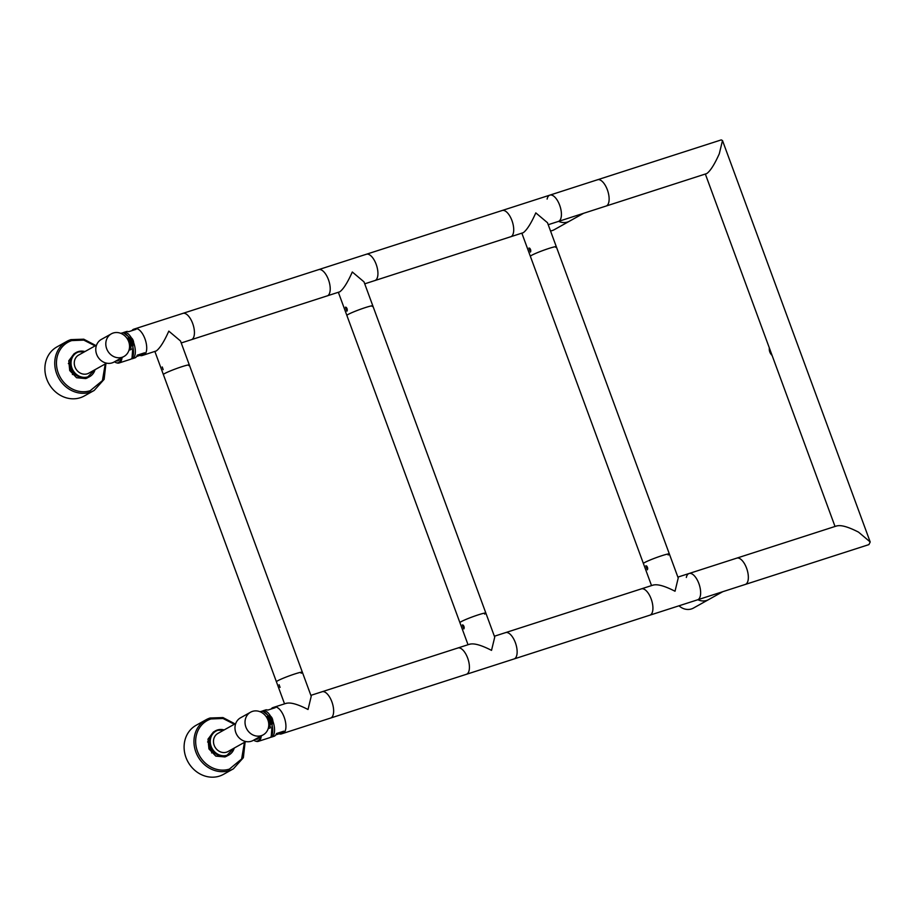 <?xml version="1.0" encoding="UTF-8"?>
<svg xmlns="http://www.w3.org/2000/svg" width="916" height="916" viewBox="0 0 916 916"><rect width="100%" height="100%" fill="white"/><g stroke="black" fill="none" stroke-linecap="round" stroke-linejoin="round"><path stroke-width="1.37" d="M273.873 707.347A13.832 6.24 72.1 0 1 274.388 707.118A13.832 6.24 72.1 0 1 284.372 717.766A13.832 6.24 72.1 0 1 283.387 733.212A13.832 6.24 72.1 0 1 282.872 733.441L330.584 718.064A13.832 6.24 -107.9 0 0 331.1 717.846A13.832 6.24 72.1 0 1 330.584 718.064L466.37 674.313A13.832 6.24 -107.9 0 0 466.885 674.084A13.832 6.24 -107.9 0 0 467.87 658.65A13.832 6.24 -107.9 0 0 457.885 647.99A13.832 6.24 72.1 0 1 467.87 658.65A13.832 6.24 72.1 0 1 466.885 674.084A13.832 6.24 72.1 0 1 466.37 674.313L514.082 658.947A13.832 6.24 -107.9 0 0 514.597 658.718A13.832 6.24 72.1 0 1 514.082 658.947L649.868 615.186A13.832 6.24 -107.9 0 0 650.383 614.968A13.832 6.24 -107.9 0 0 651.368 599.522A13.832 6.24 -107.9 0 0 641.383 588.862A13.832 6.24 72.1 0 1 651.368 599.522A13.832 6.24 72.1 0 1 650.383 614.968A13.832 6.24 72.1 0 1 649.868 615.186L868.918 544.608L870.2 541.974L722.495 140.537L721.224 139.908L597.587 179.742A13.832 6.24 72.1 0 1 607.365 189.818A13.832 6.24 72.1 0 1 606.071 206.066A13.832 6.24 -107.9 0 0 606.587 205.848A13.832 6.24 -107.9 0 0 607.571 190.402A13.832 6.24 -107.9 0 0 597.587 179.742A13.832 6.24 -107.9 0 0 597.072 179.971M262.148 711.24A13.832 6.24 72.1 0 1 262.491 711.011A13.832 6.24 72.1 0 1 263.018 710.782L265.583 709.957A13.832 6.24 72.1 0 1 267.85 710.083L275.189 707.725A13.832 6.24 72.1 0 0 272.922 707.587L274.388 707.118A13.832 6.24 72.1 0 1 284.372 717.766A13.832 6.24 72.1 0 1 283.387 733.212A13.832 6.24 72.1 0 1 282.872 733.441L281.407 733.911A13.832 6.24 72.1 0 1 279.14 733.785L283.823 731.163A13.832 6.24 72.1 0 1 281.922 733.682A13.832 6.24 72.1 0 1 281.407 733.911M283.823 731.163L276.483 733.533A13.832 6.24 72.1 0 1 274.582 736.052A13.832 6.24 72.1 0 1 274.067 736.281L271.491 737.105A13.832 6.24 72.1 0 1 270.529 737.243M271.159 709.018A13.832 6.24 72.1 0 1 272.407 707.816A13.832 6.24 72.1 0 1 272.922 707.587M275.831 734.85L279.14 733.785M263.018 710.782A13.832 6.24 72.1 0 1 270.667 716.335M272.876 721.098A13.832 6.24 72.1 0 1 272.018 736.876A13.832 6.24 72.1 0 1 271.491 737.105M245.831 741.536L244.549 742.109L246.244 741.617M245.877 741.548L228.038 751.521A10.374 9.217 60.8 0 1 226.55 752.162A10.374 9.217 60.8 0 1 214.527 746.151A10.374 9.217 60.8 0 1 217.928 733.407L235.767 723.445M258.724 737.472A10.374 4.683 72.1 0 1 258.106 737.792L257.694 737.918M258.06 738.571A11.427 5.164 72.1 0 1 257.11 738.25M234.015 748.177L227.054 755.219A13.328 11.839 60.8 0 1 211.149 746.403A13.328 11.839 60.8 0 1 217.882 730.281L223.905 730.075M234.267 748.04A13.832 12.286 -119.2 0 1 228.863 755.024A13.832 12.286 -119.2 0 1 226.882 755.883A13.832 12.286 -119.2 0 1 210.84 747.857A13.832 12.286 -119.2 0 1 215.374 730.876A13.832 12.286 -119.2 0 1 217.355 730.018A13.832 12.286 -119.2 0 1 224.157 729.926M211.585 752.906L212.535 752.38A13.832 12.286 60.8 0 1 208.516 741.445L207.566 741.971M233.397 768.822L223.538 774.329A28.087 24.961 -119.2 0 1 219.496 776.092A28.087 24.961 -119.2 0 1 186.921 759.776A28.087 24.961 -119.2 0 1 196.127 725.289L205.997 719.781A28.087 24.961 -119.2 0 1 210.027 718.029L205.997 719.781A28.087 24.961 -119.2 0 0 196.78 754.257A28.087 24.961 -119.2 0 0 229.344 770.585A28.087 24.961 -119.2 0 1 229.344 770.585A28.087 24.961 -119.2 0 0 233.397 768.822L243.358 757.692L245.122 741.971M213.474 731.941L208.001 739.155L208.94 748.922L215.798 756.112L224.97 756.948L226.962 756.078M261.266 735.926A13.832 6.24 72.1 0 1 258.804 741.136A13.832 6.24 72.1 0 1 258.289 741.365L269.659 737.701A13.832 6.24 -107.9 0 0 270.174 737.472A13.832 6.24 -107.9 0 0 271.216 736.567L272.235 723.617M268.812 715.968L263.098 711.388A13.832 6.24 -107.9 0 0 261.175 711.377L260.052 711.732M271.216 736.567A13.832 6.24 -107.9 0 0 271.754 723.915M268.319 716.094A13.832 6.24 -107.9 0 0 263.098 711.388M269.751 724.648A13.832 6.24 72.1 0 1 270.426 727.854L269.304 724.796M258.289 741.365A13.832 6.24 72.1 0 1 256.365 741.353L255.541 741.113A13.328 6.023 72.1 0 1 253.709 740.151M268.205 728.563L270.426 727.854M260.201 736.521A13.328 6.023 72.1 0 1 257.9 740.907A13.328 6.023 72.1 0 1 255.541 741.113M255.106 739.361L257.281 739.235L258.793 737.311M250.572 712.201L240.542 717.8A12.961 11.519 60.8 0 0 235.847 732.674A12.961 11.519 60.8 0 0 253.182 740.437L263.224 734.838A12.961 11.519 60.8 0 0 267.907 719.965A12.961 11.519 60.8 0 0 250.572 712.201A12.961 11.519 60.8 0 0 245.889 727.064A12.961 11.519 60.8 0 0 263.224 734.838M270.518 716.243A3.801 1.718 72.1 0 1 270.701 716.358A3.801 1.718 72.1 0 1 272.407 718.9A3.801 1.718 72.1 0 1 272.716 722.598A3.801 1.718 72.1 0 1 272.636 722.804M266.235 716.747L268.285 716.083M268.422 716.094L266.27 716.793L268.377 716.083A4.317 1.946 72.1 0 1 268.422 716.094L268.686 716.186M266.293 716.816L268.502 716.106A4.317 1.946 72.1 0 1 268.548 716.117L266.304 716.839M268.686 716.152L266.35 716.907L268.64 716.14A4.317 1.946 72.1 0 1 268.686 716.152L268.823 716.232M266.384 716.965L268.777 716.186A4.317 1.946 72.1 0 1 268.823 716.209L269.098 716.369M266.407 716.999L268.823 716.209M266.442 717.056L268.915 716.255A4.317 1.946 72.1 0 1 268.972 716.289L266.464 717.091M266.51 717.159L269.052 716.335A4.317 1.946 72.1 0 1 269.109 716.369L266.533 717.205M266.59 717.274L269.235 716.461A4.237 1.912 -107.9 0 0 269.212 716.449A4.317 1.946 72.1 0 1 269.258 716.472L269.373 716.564A4.317 1.946 72.1 0 1 269.396 716.598L269.51 716.678A4.237 1.912 -107.9 0 0 269.373 716.564A4.237 1.912 -107.9 0 0 269.235 716.461L266.613 717.32M266.671 717.411L269.338 716.552M266.705 717.457L269.396 716.598M266.751 717.56L269.51 716.678A4.237 1.912 -107.9 0 1 269.659 716.816L266.785 717.606M269.625 716.816L269.659 716.816A4.317 1.946 72.1 0 1 269.682 716.873L269.796 716.965A4.237 1.912 -107.9 0 0 269.659 716.816L266.842 717.709M266.865 717.732A4.317 1.946 72.1 0 1 266.888 717.766L269.796 716.965A4.237 1.912 -107.9 0 1 269.934 717.125L267.037 718.052M266.888 717.766L269.682 716.873M267.037 717.926L269.911 717.136L267.037 717.926A4.317 1.946 72.1 0 0 266.98 717.869M269.911 717.136L269.934 717.125A4.317 1.946 72.1 0 1 269.957 717.205L267.14 718.236L270.071 717.297A4.237 1.912 -107.9 0 0 269.934 717.125M267.174 718.098L269.957 717.205M267.254 718.213A4.317 1.946 72.1 0 1 267.312 718.281L270.197 717.48L267.266 718.43A4.237 1.912 72.1 0 1 267.392 718.625L270.312 717.709L267.392 718.625A4.237 1.912 72.1 0 1 267.518 718.831L270.46 717.881L267.518 718.831A4.237 1.912 72.1 0 1 267.644 719.037L270.575 718.098L267.644 719.037A4.237 1.912 72.1 0 1 267.758 719.266L270.701 718.316L267.758 719.266A4.237 1.912 72.1 0 1 267.873 719.495L270.804 718.545L267.873 719.495A4.237 1.912 72.1 0 1 267.976 719.724L270.918 718.785L267.976 719.724A4.237 1.912 72.1 0 1 268.079 719.976L271.022 719.026L268.079 719.976A4.237 1.912 72.1 0 1 268.17 720.216L271.113 719.266L268.17 720.216A4.237 1.912 72.1 0 1 268.262 720.468L271.205 719.518L268.262 720.468A4.237 1.912 72.1 0 1 268.342 720.72L271.285 719.77L268.342 720.72A4.237 1.912 72.1 0 1 268.422 720.972L271.354 720.033L268.422 720.972A4.237 1.912 72.1 0 1 268.48 721.236L271.422 720.285L268.48 721.236A4.237 1.912 72.1 0 1 268.548 721.487L271.479 720.537L268.548 721.487A4.237 1.912 72.1 0 1 268.594 721.739L271.525 720.8L268.594 721.739A4.237 1.912 72.1 0 1 268.64 721.991L271.571 721.052L268.64 721.991A4.237 1.912 72.1 0 1 268.663 722.243L271.605 721.293L268.663 722.243A4.237 1.912 72.1 0 1 268.697 722.484L271.628 721.545L268.697 722.484A4.237 1.912 72.1 0 1 268.709 722.724L271.64 721.785L268.709 722.724A4.237 1.912 72.1 0 1 268.72 722.964L271.651 722.014L268.72 722.964A4.237 1.912 72.1 0 1 268.709 723.182L271.651 722.243L268.709 723.182A4.237 1.912 72.1 0 1 268.709 723.388L271.64 722.461A4.237 1.912 -107.9 0 0 271.651 722.243L268.709 723.182M271.651 722.243A4.237 1.912 -107.9 0 0 271.651 722.014A4.237 1.912 -107.9 0 0 271.64 721.785A4.237 1.912 -107.9 0 0 271.628 721.545A4.237 1.912 -107.9 0 0 271.605 721.293A4.237 1.912 -107.9 0 0 271.571 721.052A4.237 1.912 -107.9 0 0 271.525 720.8A4.237 1.912 -107.9 0 0 271.479 720.537A4.237 1.912 -107.9 0 0 271.422 720.285A4.237 1.912 -107.9 0 0 271.354 720.033A4.237 1.912 -107.9 0 0 271.285 719.77A4.237 1.912 -107.9 0 0 271.205 719.518A4.237 1.912 -107.9 0 0 271.113 719.266A4.237 1.912 -107.9 0 0 271.022 719.026A4.237 1.912 -107.9 0 0 270.918 718.785A4.237 1.912 -107.9 0 0 270.804 718.545A4.237 1.912 -107.9 0 0 270.701 718.316A4.237 1.912 -107.9 0 0 270.575 718.098A4.237 1.912 -107.9 0 0 270.46 717.881A4.237 1.912 -107.9 0 0 270.334 717.675L270.334 717.675A4.237 1.912 -107.9 0 0 270.197 717.48L267.312 718.281M270.46 717.881L270.357 717.789A4.317 1.946 72.1 0 0 270.312 717.709L267.438 718.476M267.575 718.682L270.357 717.789M270.575 718.098L267.701 718.9M270.701 718.316L267.815 719.129M270.804 718.545L267.941 719.358M270.918 718.785L268.044 719.598M271.022 719.026L268.159 719.839M271.113 719.266L268.251 720.091M271.205 719.518L268.342 720.342M271.285 719.77L268.434 720.606M271.354 720.033L268.502 720.869M271.422 720.285L268.583 721.121M271.479 720.537L268.64 721.384M271.525 720.8L268.697 721.648M271.571 721.052L268.743 721.9M271.605 721.293L268.777 722.163M271.628 721.545L268.8 722.415M271.64 721.785L268.823 722.655M271.651 722.014L268.835 722.896M268.812 723.571L271.594 722.678A4.237 1.912 -107.9 0 0 271.64 722.461M268.789 723.777L271.594 722.861L268.789 723.777A4.317 1.946 72.1 0 0 268.789 723.709M268.766 723.903A4.317 1.946 72.1 0 1 268.754 723.972L271.537 723.079A4.237 1.912 -107.9 0 0 271.594 722.861A4.237 1.912 -107.9 0 0 271.617 722.667A4.317 1.946 72.1 0 0 271.605 722.598M268.754 724.087L271.56 723.056A4.317 1.946 72.1 0 0 271.548 723.01M268.766 724.384L271.514 723.239L268.766 724.144M268.766 724.442L271.388 723.594A4.317 1.946 72.1 0 0 271.411 723.537L271.342 723.686A4.317 1.946 72.1 0 1 271.319 723.743L268.777 724.567M268.777 724.522L271.342 723.686M268.777 724.636L271.331 723.697M268.777 724.67L271.239 723.88A4.317 1.946 72.1 0 0 271.273 723.835L271.182 723.949A4.317 1.946 72.1 0 1 271.159 723.995L268.777 724.728M268.777 724.842L271.067 724.098A4.317 1.946 72.1 0 0 271.102 724.064L271.01 724.155A4.317 1.946 72.1 0 1 270.964 724.19L271.812 723.892A4.237 1.912 72.1 0 1 271.651 723.926M268.777 724.922L270.976 724.109M270.873 724.178L268.777 724.957L270.861 724.27A4.317 1.946 72.1 0 0 270.907 724.235M268.777 724.968L270.667 724.35A4.317 1.946 72.1 0 1 270.667 724.35L270.758 724.327A4.317 1.946 72.1 0 0 270.793 724.304M269.064 715.9A4.237 1.912 72.1 0 1 269.212 715.831A4.237 1.912 72.1 0 1 270.323 716.094A4.237 1.912 72.1 0 1 272.212 718.911A4.237 1.912 72.1 0 1 272.556 723.045A4.237 1.912 72.1 0 1 271.972 723.823A4.237 1.912 72.1 0 1 271.812 723.892M285.987 703.442C290.177 702.08 297.528 704.095 308.028 709.499L311.222 696.286L302.372 672.241A13.832 1.111 159.8 0 0 292.044 674.886A13.832 1.111 159.8 0 0 277.651 680.806A13.832 1.111 159.8 0 0 276.414 681.79A13.832 1.111 -20.2 0 1 294.929 673.924A13.832 1.111 -20.2 0 1 302.372 672.241A13.832 1.111 159.8 0 1 301.146 673.237M310.879 695.358L322.1 691.74A13.832 6.24 72.1 0 1 332.084 702.4A13.832 6.24 72.1 0 1 331.1 717.846A13.832 6.24 -107.9 0 0 332.084 702.4A13.832 6.24 -107.9 0 0 322.1 691.74A13.832 6.24 -107.9 0 0 321.585 691.969M280.078 687.389L279.094 684.721L280.021 687.412M188.776 365.61A13.832 1.111 159.8 0 0 189.337 365.015A13.832 1.111 159.8 0 0 179.009 367.66A13.832 1.111 159.8 0 0 164.617 373.579A13.832 1.111 159.8 0 0 163.38 374.564L284.533 703.843M134.663 328.97A13.832 6.24 72.1 0 1 135.179 328.741A13.832 6.24 72.1 0 1 145.163 339.401A13.832 6.24 72.1 0 1 144.178 354.835A13.832 6.24 72.1 0 1 143.663 355.065L156.292 350.942C159.968 348.195 164.147 341.588 168.807 331.123L180.498 340.981L189.337 365.015A13.832 1.111 159.8 0 0 181.895 366.698A13.832 1.111 159.8 0 0 163.38 374.564L154.873 351.446M191.891 339.47A13.832 6.24 72.1 0 1 191.364 339.699A13.832 6.24 -107.9 0 0 191.891 339.47A13.832 6.24 -107.9 0 0 192.875 324.024A13.832 6.24 -107.9 0 0 182.891 313.375A13.832 6.24 72.1 0 1 192.875 324.024A13.832 6.24 72.1 0 1 191.891 339.47M162.189 366.984L163.174 369.652L162.246 366.961M131.938 330.642A13.832 6.24 72.1 0 1 133.186 329.439A13.832 6.24 72.1 0 1 133.713 329.21L135.179 328.741A13.832 6.24 72.1 0 1 145.163 339.401A13.832 6.24 72.1 0 1 144.178 354.835A13.832 6.24 72.1 0 1 143.663 355.065L142.186 355.534A13.832 6.24 72.1 0 1 139.919 355.408L144.602 352.797A13.832 6.24 72.1 0 1 142.713 355.316A13.832 6.24 72.1 0 1 142.186 355.534M122.927 332.863A13.832 6.24 72.1 0 1 123.282 332.634A13.832 6.24 72.1 0 1 123.797 332.405L126.374 331.581A13.832 6.24 72.1 0 1 128.641 331.707L135.98 329.348A13.832 6.24 72.1 0 0 133.713 329.21M144.602 352.797L137.263 355.156A13.832 6.24 72.1 0 1 135.373 357.675A13.832 6.24 72.1 0 1 134.847 357.904L132.282 358.728A13.832 6.24 72.1 0 1 131.309 358.866M136.61 356.473L139.919 355.408M123.797 332.405A13.832 6.24 72.1 0 1 131.446 337.958M133.667 342.721A13.832 6.24 72.1 0 1 132.797 358.511A13.832 6.24 72.1 0 1 132.282 358.728M106.622 363.16L105.329 363.744L107.023 363.24M106.657 363.171L88.829 373.144A10.374 9.217 60.8 0 1 87.341 373.797A10.374 9.217 60.8 0 1 75.307 367.774A10.374 9.217 60.8 0 1 78.707 355.042L96.558 345.069M119.515 359.095A10.374 4.683 72.1 0 1 118.885 359.415L118.485 359.541M118.851 360.194A11.427 5.164 72.1 0 1 117.889 359.874M94.806 369.801L87.833 376.854A13.328 11.839 60.8 0 1 71.929 368.026A13.328 11.839 60.8 0 1 78.662 351.916L84.684 351.698M95.058 369.663A13.832 12.286 -119.2 0 1 89.653 376.648A13.832 12.286 -119.2 0 1 87.661 377.507A13.832 12.286 -119.2 0 1 71.62 369.48A13.832 12.286 -119.2 0 1 76.154 352.5A13.832 12.286 -119.2 0 1 78.146 351.641A13.832 12.286 -119.2 0 1 84.936 351.561M72.375 374.541L73.326 374.003A13.832 12.286 60.8 0 1 69.295 363.068L68.345 363.595M95.791 345.492L83.757 339.195L70.864 339.63L66.776 341.405A28.087 24.961 -119.2 0 0 57.571 375.892A28.087 24.961 -119.2 0 0 90.134 392.208A28.087 24.961 -119.2 0 0 90.146 392.208A28.087 24.961 -119.2 0 0 94.188 390.445L84.318 395.964A28.087 24.961 -119.2 0 1 80.287 397.716A28.087 24.961 -119.2 0 1 47.712 381.411A28.087 24.961 -119.2 0 1 56.918 346.924L66.776 341.405A28.087 24.961 -119.2 0 1 70.818 339.653M74.253 353.565L68.78 360.778L69.719 370.545L76.578 377.736L85.761 378.571L87.741 377.713M122.057 357.549A13.832 6.24 72.1 0 1 119.584 362.759A13.832 6.24 72.1 0 1 119.069 362.988L130.45 359.324A13.832 6.24 -107.9 0 0 130.965 359.095A13.832 6.24 -107.9 0 0 131.996 358.19L133.015 345.24M129.603 337.592L123.889 333.012A13.832 6.24 -107.9 0 0 121.965 333L120.843 333.355M131.996 358.19A13.832 6.24 -107.9 0 0 132.534 345.538M129.213 337.775L129.076 337.718A13.832 6.24 -107.9 0 0 123.889 333.012M130.541 346.271A13.832 6.24 72.1 0 1 131.217 349.477L130.095 346.42M119.069 362.988A13.832 6.24 72.1 0 1 117.145 362.976L116.332 362.736A13.328 6.023 72.1 0 1 114.489 361.774M128.996 350.198L131.217 349.477M120.981 358.145A13.328 6.023 72.1 0 1 118.679 362.53A13.328 6.023 72.1 0 1 116.332 362.736M115.897 360.996L118.061 360.858L119.572 358.935M111.363 333.825L101.321 339.435A12.961 11.519 60.8 0 0 96.638 354.297A12.961 11.519 60.8 0 0 113.973 362.072L124.004 356.461A12.961 11.519 60.8 0 0 128.687 341.599A12.961 11.519 60.8 0 0 111.363 333.825A12.961 11.519 60.8 0 0 106.668 348.687A12.961 11.519 60.8 0 0 124.004 356.461M131.297 337.867A3.801 1.718 72.1 0 1 131.492 337.981A3.801 1.718 72.1 0 1 133.186 340.523A3.801 1.718 72.1 0 1 133.507 344.233A3.801 1.718 72.1 0 1 133.415 344.427M129.087 337.775L127.003 338.348L128.79 337.764A4.317 1.946 72.1 0 1 128.801 337.752A4.317 1.946 72.1 0 1 128.835 337.752L128.973 337.798M127.003 338.348L128.95 337.718A4.317 1.946 72.1 0 1 128.95 337.718M127.015 338.359L129.03 337.718A4.317 1.946 72.1 0 1 129.076 337.718L127.026 338.37M129.339 337.786L127.049 338.416L129.156 337.718A4.317 1.946 72.1 0 1 129.202 337.718L130.003 337.454A4.237 1.912 72.1 0 1 131.102 337.718A4.237 1.912 72.1 0 1 133.003 340.546A4.237 1.912 72.1 0 1 133.347 344.668A4.237 1.912 72.1 0 1 132.763 345.447A4.237 1.912 72.1 0 1 132.602 345.527A4.237 1.912 72.1 0 1 132.431 345.561M129.339 337.741L127.084 338.473L129.293 337.729A4.317 1.946 72.1 0 1 129.339 337.741L129.465 337.809M127.118 338.508L129.419 337.764A4.317 1.946 72.1 0 1 129.477 337.786L129.74 337.912A4.317 1.946 72.1 0 1 129.751 337.912L127.232 338.68M127.129 338.542L129.477 337.786M127.164 338.588L129.557 337.821A4.317 1.946 72.1 0 1 129.614 337.844L127.187 338.622M127.37 338.909L130.015 338.084L127.255 338.714M129.9 338.004L127.324 338.828L129.843 337.97A4.317 1.946 72.1 0 1 129.9 338.004L130.015 338.084A4.237 1.912 -107.9 0 0 130.003 338.073A4.237 1.912 -107.9 0 0 129.992 338.061L129.969 338.05A4.317 1.946 72.1 0 1 130.038 338.107L130.164 338.187A4.237 1.912 -107.9 0 0 130.015 338.084M127.404 338.954L130.038 338.107M127.45 339.035L130.164 338.187A4.237 1.912 -107.9 0 1 130.301 338.313L127.484 339.092M127.542 339.183L130.301 338.313A4.237 1.912 -107.9 0 1 130.438 338.439L127.576 339.241M130.416 338.439L130.438 338.439A4.317 1.946 72.1 0 1 130.473 338.496L130.576 338.588A4.237 1.912 -107.9 0 0 130.438 338.439L127.633 339.344M130.473 338.496L127.679 339.401A4.317 1.946 72.1 0 1 127.679 339.401L130.576 338.588A4.237 1.912 -107.9 0 1 130.713 338.748L127.828 339.687M127.816 339.55L130.702 338.76L127.816 339.55A4.317 1.946 72.1 0 0 127.771 339.493M130.702 338.76L130.713 338.748A4.317 1.946 72.1 0 1 130.748 338.828L127.919 339.87L130.851 338.92A4.237 1.912 -107.9 0 0 130.713 338.748M127.954 339.721L130.748 338.828M128.045 339.847A4.317 1.946 72.1 0 1 128.091 339.916L130.988 339.103L128.045 340.054A4.237 1.912 72.1 0 1 128.183 340.248L131.102 339.332L128.183 340.248A4.237 1.912 72.1 0 1 128.309 340.454L131.24 339.504L128.309 340.454A4.237 1.912 72.1 0 1 128.423 340.66L131.366 339.721L128.423 340.66A4.237 1.912 72.1 0 1 128.549 340.889L131.48 339.939L128.549 340.889A4.237 1.912 72.1 0 1 128.652 341.118L131.595 340.168L128.652 341.118A4.237 1.912 72.1 0 1 128.767 341.359L131.698 340.409L128.767 341.359A4.237 1.912 72.1 0 1 128.87 341.599L131.801 340.649L128.87 341.599A4.237 1.912 72.1 0 1 128.961 341.84L131.893 340.901L128.961 341.84A4.237 1.912 72.1 0 1 129.053 342.092L131.984 341.153L129.053 342.092A4.237 1.912 72.1 0 1 129.133 342.344L132.064 341.405L129.133 342.344A4.237 1.912 72.1 0 1 129.202 342.607L132.144 341.657L129.202 342.607A4.237 1.912 72.1 0 1 129.27 342.859L132.202 341.908L129.27 342.859A4.237 1.912 72.1 0 1 129.328 343.111L132.259 342.172L129.328 343.111A4.237 1.912 72.1 0 1 129.374 343.374L132.316 342.424L129.374 343.374A4.237 1.912 72.1 0 1 129.419 343.626L132.351 342.676L129.419 343.626A4.237 1.912 72.1 0 1 129.454 343.866L132.385 342.928L129.454 343.866A4.237 1.912 72.1 0 1 129.477 344.118L132.419 343.168L129.477 344.118A4.237 1.912 72.1 0 1 129.488 344.359L132.431 343.408L129.488 344.359A4.237 1.912 72.1 0 1 129.499 344.588L132.442 343.637L129.499 344.588A4.237 1.912 72.1 0 1 129.499 344.817L132.431 343.866L129.499 344.817A4.237 1.912 72.1 0 1 129.488 345.023L132.396 344.084A4.237 1.912 -107.9 0 0 132.431 343.866L132.408 343.855A4.237 1.912 -107.9 0 0 132.442 343.637L132.408 343.626A4.237 1.912 -107.9 0 0 132.431 343.408L132.396 343.385A4.237 1.912 -107.9 0 0 132.419 343.168L129.477 344.118M132.419 343.168A4.237 1.912 -107.9 0 0 132.385 342.928A4.237 1.912 -107.9 0 0 132.351 342.676A4.237 1.912 -107.9 0 0 132.316 342.424A4.237 1.912 -107.9 0 0 132.259 342.172A4.237 1.912 -107.9 0 0 132.202 341.908A4.237 1.912 -107.9 0 0 132.144 341.657A4.237 1.912 -107.9 0 0 132.064 341.405A4.237 1.912 -107.9 0 0 131.984 341.153A4.237 1.912 -107.9 0 0 131.893 340.901A4.237 1.912 -107.9 0 0 131.801 340.649A4.237 1.912 -107.9 0 0 131.698 340.409A4.237 1.912 -107.9 0 0 131.595 340.168A4.237 1.912 -107.9 0 0 131.48 339.939A4.237 1.912 -107.9 0 0 131.366 339.721A4.237 1.912 -107.9 0 0 131.24 339.504A4.237 1.912 -107.9 0 0 131.114 339.298L131.114 339.298A4.237 1.912 -107.9 0 0 130.988 339.103L128.091 339.916M131.24 339.504L131.148 339.412A4.317 1.946 72.1 0 0 131.102 339.332L128.229 340.111M128.355 340.317L131.148 339.412M131.366 339.721L128.48 340.523M131.48 339.939L128.606 340.752M131.595 340.168L128.721 340.981M131.698 340.409L128.835 341.221M131.801 340.649L128.938 341.473M131.893 340.901L129.042 341.714M131.984 341.153L129.133 341.977M132.064 341.405L129.213 342.229M132.144 341.657L129.293 342.492M132.202 341.908L129.362 342.756M132.259 342.172L129.431 343.008M132.316 342.424L129.477 343.271M132.351 342.676L129.522 343.534M132.385 342.928L129.557 343.786M129.614 344.279L132.396 343.385A4.317 1.946 72.1 0 0 132.396 343.294M129.614 344.519L132.408 343.626A4.317 1.946 72.1 0 0 132.408 343.534M129.614 344.76L132.408 343.855A4.317 1.946 72.1 0 0 132.408 343.775M129.58 345.332A4.317 1.946 72.1 0 1 129.568 345.401L132.373 344.496A4.237 1.912 -107.9 0 0 132.408 344.29L129.591 345.195M129.545 345.71L132.339 344.679A4.237 1.912 -107.9 0 0 132.373 344.496L129.568 345.401M129.545 345.767L132.282 344.885A4.237 1.912 -107.9 0 0 132.339 344.679L129.534 345.595A4.317 1.946 72.1 0 0 129.545 345.527M129.545 345.87L132.293 344.863A4.317 1.946 72.1 0 0 132.293 344.817M129.557 345.927L132.248 345.023A4.237 1.912 -107.9 0 0 132.293 344.863M129.557 346.019L132.236 345.023A4.317 1.946 72.1 0 0 132.248 345M129.557 346.065L132.167 345.218A4.317 1.946 72.1 0 0 132.19 345.16L132.122 345.321A4.317 1.946 72.1 0 1 132.099 345.366L129.557 346.191M129.557 346.145L132.053 345.458A4.317 1.946 72.1 0 1 132.03 345.504L129.557 346.294M129.557 346.259L132.053 345.458M129.557 346.443L131.95 345.561A4.317 1.946 72.1 0 1 131.938 345.618L129.557 346.385L132.03 345.447M131.858 345.653L129.557 346.5L131.847 345.733A4.317 1.946 72.1 0 0 131.881 345.687M131.767 345.744L129.557 346.546L131.755 345.813A4.317 1.946 72.1 0 0 131.79 345.79L132.602 345.527M131.664 345.801L129.557 346.58L131.652 345.893A4.317 1.946 72.1 0 0 131.686 345.87M129.557 346.591L131.457 345.985A4.317 1.946 72.1 0 1 131.435 345.985A4.317 1.946 72.1 0 1 131.457 345.985L131.538 345.95A4.317 1.946 72.1 0 0 131.583 345.927M327.676 295.719A13.832 6.24 -107.9 0 0 328.661 280.273A13.832 6.24 -107.9 0 0 318.676 269.613A13.832 6.24 72.1 0 1 328.661 280.273A13.832 6.24 72.1 0 1 327.676 295.719A13.832 6.24 72.1 0 1 327.161 295.937A13.832 6.24 -107.9 0 0 327.676 295.719M135.179 328.741L182.891 313.375A13.832 6.24 -107.9 0 0 182.364 313.593M457.37 648.219A13.832 6.24 72.1 0 1 457.885 647.99L322.1 691.74M469.484 644.314C473.675 642.952 481.026 644.978 491.526 650.371L494.72 637.158L485.869 613.113A13.832 1.111 159.8 0 0 475.541 615.77A13.832 1.111 159.8 0 0 461.149 621.678A13.832 1.111 159.8 0 0 459.912 622.662A13.832 1.111 -20.2 0 1 478.427 614.796A13.832 1.111 -20.2 0 1 485.869 613.113A13.832 1.111 159.8 0 1 484.644 614.109M494.377 636.231L505.598 632.612A13.832 6.24 72.1 0 1 515.582 643.272A13.832 6.24 72.1 0 1 514.597 658.718A13.832 6.24 -107.9 0 0 515.582 643.272A13.832 6.24 -107.9 0 0 505.598 632.612A13.832 6.24 -107.9 0 0 505.082 632.842M462.34 624.907C464.011 625.628 464.504 626.979 463.828 628.948L462.34 624.907L463.027 625.044M463.416 625.388A1.385 0.63 -107.9 0 0 463.324 625.399A1.385 0.63 -107.9 0 0 463.267 625.422A1.385 0.63 -107.9 0 0 463.175 626.968A1.385 0.63 -107.9 0 0 464.172 628.033A1.385 0.63 -107.9 0 0 464.217 628.01A1.385 0.63 -107.9 0 0 464.24 627.998M318.15 269.842A13.832 6.24 72.1 0 1 318.676 269.613L182.891 313.375M318.676 269.613L366.389 254.247A13.832 6.24 72.1 0 1 376.373 264.896A13.832 6.24 72.1 0 1 375.388 280.342A13.832 6.24 72.1 0 1 374.862 280.571A13.832 6.24 -107.9 0 0 375.388 280.342A13.832 6.24 -107.9 0 0 376.373 264.896A13.832 6.24 -107.9 0 0 366.389 254.247A13.832 6.24 -107.9 0 0 365.862 254.476M372.274 306.482A13.832 1.111 159.8 0 0 372.835 305.887L363.995 281.853L352.305 271.995C347.645 282.46 343.466 289.067 339.79 291.815L181.219 342.962M338.37 292.33L346.878 315.436A13.832 1.111 159.8 0 1 348.114 314.451A13.832 1.111 159.8 0 1 362.507 308.543A13.832 1.111 159.8 0 1 372.835 305.887A13.832 1.111 159.8 0 0 365.392 307.57A13.832 1.111 159.8 0 0 346.878 315.436L468.03 644.727M345.435 307.169C347.107 307.902 347.599 309.242 346.924 311.211L345.435 307.169L346.134 307.307M346.511 307.65A1.385 0.63 -107.9 0 0 346.42 307.661A1.385 0.63 -107.9 0 0 346.363 307.684A1.385 0.63 -107.9 0 0 346.271 309.23A1.385 0.63 -107.9 0 0 347.267 310.295A1.385 0.63 -107.9 0 0 347.313 310.272A1.385 0.63 -107.9 0 0 347.336 310.261M511.174 236.591A13.832 6.24 -107.9 0 0 512.159 221.145A13.832 6.24 -107.9 0 0 502.174 210.497A13.832 6.24 72.1 0 1 512.159 221.145A13.832 6.24 72.1 0 1 511.174 236.591A13.832 6.24 72.1 0 1 510.659 236.82A13.832 6.24 -107.9 0 0 511.174 236.591M640.868 589.091A13.832 6.24 72.1 0 1 641.383 588.862L505.598 632.612M698.095 599.591A13.832 6.24 72.1 0 1 697.58 599.82A13.832 6.24 72.1 0 0 698.874 583.561A13.832 6.24 72.1 0 0 689.095 573.496A13.832 6.24 72.1 0 1 699.08 584.145A13.832 6.24 72.1 0 1 698.095 599.591M652.982 585.187C657.173 583.836 664.524 585.851 675.023 591.244L678.218 578.03L669.367 553.997A13.832 1.111 159.8 0 0 659.039 556.642A13.832 1.111 159.8 0 0 644.646 562.55A13.832 1.111 159.8 0 0 643.41 563.546A13.832 1.111 -20.2 0 1 661.925 555.668A13.832 1.111 -20.2 0 1 669.367 553.997A13.832 1.111 159.8 0 1 668.142 554.981M645.837 565.79C647.509 566.512 648.001 567.851 647.326 569.832L645.837 565.79L646.524 565.916M646.914 566.26A1.385 0.63 -107.9 0 0 646.822 566.283A1.385 0.63 -107.9 0 0 646.765 566.306A1.385 0.63 -107.9 0 0 646.673 567.84A1.385 0.63 -107.9 0 0 647.669 568.905A1.385 0.63 -107.9 0 0 647.715 568.882A1.385 0.63 -107.9 0 0 647.738 568.87M501.647 210.714A13.832 6.24 72.1 0 1 502.174 210.497L366.389 254.247M547.115 199.093A13.832 6.24 72.1 0 1 549.886 195.119A13.832 6.24 72.1 0 1 559.871 205.779A13.832 6.24 72.1 0 1 558.886 221.214A13.832 6.24 72.1 0 1 558.359 221.443L706.786 173.559C710.415 170.903 714.595 164.296 719.3 153.751L722.495 140.537M555.772 247.354A13.832 1.111 159.8 0 0 556.333 246.77L547.493 222.725L535.803 212.878C531.143 223.332 526.963 229.939 523.288 232.687L364.717 283.834M521.868 233.202L530.375 256.32A13.832 1.111 159.8 0 1 531.612 255.324A13.832 1.111 159.8 0 1 546.005 249.415A13.832 1.111 159.8 0 1 556.333 246.77A13.832 1.111 159.8 0 0 548.89 248.442A13.832 1.111 159.8 0 0 530.375 256.32L651.528 585.599M528.933 248.053C530.604 248.774 531.097 250.114 530.421 252.095L528.933 248.053L529.62 248.179M530.811 251.156A1.385 0.63 -107.9 0 0 530.833 251.133A1.385 0.63 -107.9 0 1 530.765 251.179A1.385 0.63 -107.9 0 1 529.769 250.102A1.385 0.63 -107.9 0 1 529.86 248.568A1.385 0.63 -107.9 0 1 529.917 248.545A1.385 0.63 -107.9 0 1 530.009 248.522M686.336 577.469A13.832 6.24 72.1 0 1 689.095 573.496L736.808 558.119A13.832 6.24 72.1 0 1 746.586 568.183A13.832 6.24 72.1 0 1 745.292 584.442A13.832 6.24 72.1 0 0 745.807 584.213A13.832 6.24 72.1 0 0 746.792 568.779A13.832 6.24 72.1 0 0 736.808 558.119L837.041 525.818M706.728 600.415A13.832 12.286 -119.2 0 1 697.866 599.728A13.832 12.286 60.8 0 0 706.728 600.415A13.832 12.286 60.8 0 0 708.709 599.545A13.832 12.286 -119.2 0 1 706.728 600.415M502.174 210.497L549.886 195.119A13.832 6.24 72.1 0 1 559.653 205.184A13.832 6.24 72.1 0 1 558.359 221.443L548.215 224.706M567.508 222.038A13.832 12.286 -119.2 0 1 558.645 221.351A13.832 12.286 60.8 0 0 567.508 222.038A13.832 12.286 60.8 0 0 569.5 221.18A13.832 12.286 -119.2 0 1 567.508 222.038M679.019 605.797A13.832 12.286 60.8 0 0 691.5 608.922A13.832 12.286 60.8 0 0 693.481 608.052L722.735 591.713M550.516 230.958A13.832 12.286 60.8 0 0 552.279 230.546A13.832 12.286 60.8 0 0 554.272 229.687L583.526 213.336M836.48 526.059C840.579 524.673 847.93 526.689 858.521 532.127L870.2 541.974M772.108 355.454A8.21 7.294 -119.2 0 1 769.806 351.962A8.21 7.294 -119.2 0 1 769.326 347.885M244.435 742.361L241.629 758.998L229.435 769.074A26.793 23.805 -119.2 0 1 229.424 769.085A26.793 23.805 -119.2 0 1 197.455 751.338A26.793 23.805 -119.2 0 1 210.989 718.946L223 718.499L234.324 724.247M105.226 363.984L102.42 380.632L90.226 390.697A26.793 23.805 -119.2 0 1 90.203 390.708A26.793 23.805 -119.2 0 1 58.246 372.961A26.793 23.805 -119.2 0 1 71.78 340.58L83.791 340.122L95.104 345.882M227.912 755.551L228.863 755.024M235 723.869L222.966 717.572L210.073 718.007M268.411 716.094L269.212 715.831M274.388 707.118L286.548 703.202M189.337 365.015L302.372 672.241M88.703 377.174L89.653 376.648M94.188 390.445L104.138 379.316L105.913 363.606M457.885 647.99L470.045 644.074M372.835 305.887L485.869 613.113M641.383 588.862L653.543 584.946M677.874 577.103L689.095 573.496M556.333 246.77L669.367 553.997M549.886 195.119L597.587 179.742M835.026 526.471L705.366 174.074"/></g></svg>
